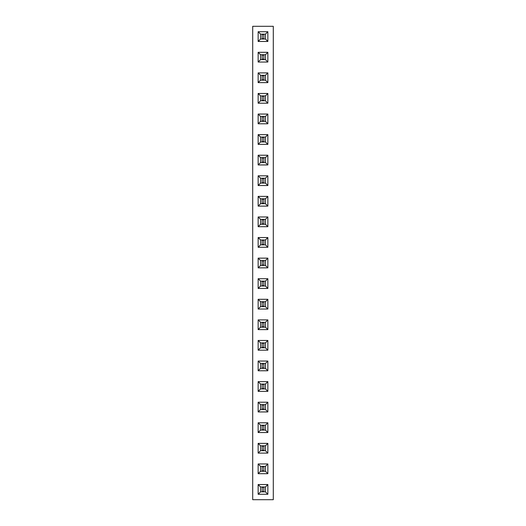 <?xml version="1.0" encoding="UTF-8"?>
<svg xmlns="http://www.w3.org/2000/svg" width="526" height="526" viewBox="0 0 526 526"><rect width="100%" height="100%" fill="white"/><g stroke="black" fill="none" stroke-linecap="round" stroke-linejoin="round"><path stroke-width="0.79" d="M273.29 499.7L273.29 26.3L252.71 26.3L252.71 499.7L273.29 499.7M267.859 453.103L267.859 443.379L258.141 443.379L258.141 453.103L267.859 453.103L265.439 450.683L265.439 445.805L260.561 445.805L260.561 450.683L265.439 450.683L265.433 445.811L260.567 445.811L260.567 450.677L265.433 450.677M267.859 422.799L258.141 422.799L258.141 432.523L267.859 432.523L267.859 422.799L265.439 425.225L260.561 425.225L260.561 430.097L265.439 430.097L265.439 425.225L260.567 425.232L260.567 430.09L265.433 430.09L265.433 425.232M258.141 402.219L258.141 411.943L267.859 411.943L267.859 402.219L258.141 402.219L260.561 404.639L260.561 409.517L265.439 409.517L265.439 404.639L260.561 404.639M258.141 381.633L258.141 391.357L267.859 391.357L267.859 381.633L258.141 381.633L260.561 384.059L260.561 388.938L265.439 388.938L265.439 384.059L260.561 384.059M258.141 329.611L267.859 329.611L267.859 319.887L258.141 319.887L258.141 329.611L260.561 327.185L265.439 327.185L265.439 322.306L260.561 322.306L260.561 327.185L265.433 327.179L265.433 322.32L260.567 322.32L260.567 327.179M258.141 340.467L258.141 350.191L267.859 350.191L267.859 340.467L258.141 340.467L260.561 342.893L260.561 347.771L265.439 347.771L265.439 342.893L260.561 342.893L260.567 347.758L265.433 347.758L265.433 342.899L260.567 342.899M267.859 370.777L267.859 361.053L258.141 361.053L258.141 370.777L267.859 370.777L265.439 368.351L265.439 363.473L260.561 363.473L260.561 368.351L265.439 368.351M258.141 278.721L258.141 288.445L267.859 288.445L267.859 278.721L258.141 278.721L260.561 281.14L260.561 286.019L265.439 286.019L265.439 281.14L260.561 281.14L260.567 286.012L265.433 286.012L265.433 281.154L260.567 281.154M267.859 299.301L258.141 299.301L258.141 309.025L267.859 309.025L267.859 299.301L265.439 301.727L260.561 301.727L260.561 306.605L265.439 306.605L265.439 301.727L260.567 301.733L260.567 306.599L265.433 306.599L265.433 301.733M258.141 103.201L267.859 103.201L267.859 93.477L258.141 93.477L258.141 103.201L260.561 100.775L265.439 100.775L265.439 95.903L260.561 95.903L260.561 100.775L265.433 100.768L265.433 95.91L260.567 95.91L260.567 100.768M267.859 123.781L267.859 114.057L258.141 114.057L258.141 123.781L267.859 123.781L265.439 121.361L265.439 116.483L260.561 116.483L260.561 121.361L265.439 121.361M258.141 134.643L258.141 144.367L267.859 144.367L267.859 134.643L258.141 134.643L260.561 137.062L260.561 141.941L265.439 141.941L265.439 137.062L260.561 137.062M258.141 185.533L267.859 185.533L267.859 175.809L258.141 175.809L258.141 185.533L260.561 183.107L265.439 183.107L265.439 178.229L260.561 178.229L260.561 183.107L265.433 183.101L265.433 178.242L260.567 178.242L260.567 183.101M258.141 155.223L258.141 164.947L267.859 164.947L267.859 155.223L258.141 155.223L260.561 157.649L260.561 162.527L265.439 162.527L265.439 157.649L260.561 157.649M267.859 267.859L267.859 258.141L258.141 258.141L258.141 267.859L267.859 267.859L265.439 265.439L265.439 260.561L260.561 260.561L260.561 265.439L265.439 265.439L265.433 260.567L260.567 260.567L260.567 265.433L265.433 265.433M258.141 226.699L267.859 226.699L267.859 216.975L258.141 216.975L258.141 226.699L260.561 224.273L265.439 224.273L265.439 219.395L260.561 219.395L260.561 224.273L265.433 224.267L265.433 219.401L260.567 219.401L260.567 224.267M258.141 237.555L258.141 247.279L267.859 247.279L267.859 237.555L258.141 237.555L260.561 239.981L260.561 244.86L265.439 244.86L265.439 239.981L260.561 239.981L260.567 244.846L265.433 244.846L265.433 239.987L260.567 239.987M267.859 206.113L267.859 196.389L258.141 196.389L258.141 206.113L267.859 206.113L265.439 203.694L265.439 198.815L260.561 198.815L260.561 203.694L265.439 203.694L265.433 198.821L260.567 198.821L260.567 203.68L265.433 203.68M258.141 41.455L267.859 41.455L267.859 31.731L258.141 31.731L258.141 41.455L260.561 39.029L265.439 39.029L265.439 34.151L260.561 34.151L260.561 39.029L265.433 39.023L265.433 34.157L260.567 34.157L260.567 39.023M267.859 62.035L267.859 52.311L258.141 52.311L258.141 62.035L267.859 62.035L265.439 59.616L265.439 54.737L260.561 54.737L260.561 59.616L265.439 59.616L265.433 54.743L260.567 54.743L260.567 59.602L265.433 59.602M258.141 72.897L258.141 82.621L267.859 82.621L267.859 72.897L258.141 72.897L260.561 75.317L260.561 80.195L265.439 80.195L265.439 75.317L260.561 75.317L260.567 80.189L265.433 80.189L265.433 75.323L260.567 75.323M267.859 484.545L258.141 484.545L258.141 494.269L267.859 494.269L267.859 484.545L265.439 486.971L260.561 486.971L260.561 491.849L265.439 491.849L265.439 486.971L260.567 486.977L260.567 491.843L265.433 491.843L265.433 486.977M267.859 473.689L267.859 463.965L258.141 463.965L258.141 473.689L267.859 473.689L265.439 471.263L265.439 466.384L260.561 466.384L260.561 471.263L265.439 471.263L265.433 466.398L260.567 466.398L260.567 471.257L265.433 471.257M267.859 443.379L265.439 445.805M258.141 453.103L260.561 450.683M258.141 443.379L260.561 445.805M258.141 422.799L260.561 425.225M267.859 432.523L265.439 430.097M258.141 432.523L260.561 430.097M258.141 411.943L260.561 409.517L265.433 409.511L265.433 404.645L260.567 404.645L260.567 409.511M267.859 402.219L265.439 404.639M267.859 411.943L265.439 409.517M258.141 391.357L260.561 388.938M267.859 381.633L265.439 384.059M267.859 391.357L265.439 388.938M267.859 329.611L265.439 327.185M258.141 319.887L260.561 322.306M267.859 319.887L265.439 322.306M258.141 350.191L260.561 347.771M267.859 340.467L265.439 342.893M267.859 350.191L265.439 347.771M267.859 361.053L265.439 363.473L260.567 363.479L260.567 368.345L265.433 368.345L265.433 363.479M258.141 370.777L260.561 368.351M258.141 361.053L260.561 363.473M258.141 288.445L260.561 286.019M267.859 278.721L265.439 281.14M267.859 288.445L265.439 286.019M258.141 299.301L260.561 301.727M267.859 309.025L265.439 306.605M258.141 309.025L260.561 306.605M267.859 103.201L265.439 100.775M258.141 93.477L260.561 95.903M267.859 93.477L265.439 95.903M267.859 114.057L265.439 116.483L260.567 116.489L260.567 121.355L265.433 121.355L265.433 116.489M258.141 123.781L260.561 121.361M258.141 114.057L260.561 116.483M258.141 144.367L260.561 141.941M267.859 134.643L265.439 137.062M267.859 144.367L265.439 141.941M267.859 185.533L265.439 183.107M258.141 175.809L260.561 178.229M267.859 175.809L265.439 178.229M258.141 164.947L260.561 162.527L265.433 162.521L265.433 157.655L260.567 157.655L260.567 162.521M267.859 155.223L265.439 157.649M267.859 164.947L265.439 162.527M267.859 258.141L265.439 260.561M258.141 267.859L260.561 265.439M258.141 258.141L260.561 260.561M267.859 226.699L265.439 224.273M258.141 216.975L260.561 219.395M267.859 216.975L265.439 219.395M258.141 247.279L260.561 244.86M267.859 237.555L265.439 239.981M267.859 247.279L265.439 244.86M267.859 196.389L265.439 198.815M258.141 206.113L260.561 203.694M258.141 196.389L260.561 198.815M267.859 41.455L265.439 39.029M258.141 31.731L260.561 34.151M267.859 31.731L265.439 34.151M267.859 52.311L265.439 54.737M258.141 62.035L260.561 59.616M258.141 52.311L260.561 54.737M258.141 82.621L260.561 80.195M267.859 72.897L265.439 75.317M267.859 82.621L265.439 80.195M258.141 484.545L260.561 486.971M267.859 494.269L265.439 491.849M258.141 494.269L260.561 491.849M267.859 463.965L265.439 466.384M258.141 473.689L260.561 471.263M258.141 463.965L260.561 466.384M260.567 388.924L265.433 388.924L265.433 384.065L260.567 384.065L260.567 388.924M260.567 141.935L265.433 141.935L265.433 137.076L260.567 137.076L260.567 141.935M262.191 450.677L262.191 445.811M263.809 450.677L263.809 445.811M262.191 450.269L263.809 450.269M262.191 446.219L263.809 446.219M262.191 430.09L262.191 425.232M263.809 430.09L263.809 425.232M262.191 429.689L263.809 429.689M262.191 425.633L263.809 425.633M262.191 409.511L262.191 404.645M263.809 409.511L263.809 404.645M262.191 409.103L263.809 409.103M262.191 405.053L263.809 405.053M262.191 388.924L262.191 384.065M263.809 388.924L263.809 384.065M262.191 388.523L263.809 388.523M262.191 384.467L263.809 384.467M262.191 327.179L262.191 322.32M263.809 327.179L263.809 322.32M262.191 326.771L263.809 326.771M262.191 322.721L263.809 322.721M262.191 347.758L262.191 342.899M263.809 347.758L263.809 342.899M262.191 347.357L263.809 347.357M262.191 343.307L263.809 343.307M262.191 368.345L262.191 363.479M263.809 368.345L263.809 363.479M262.191 367.937L263.809 367.937M262.191 363.887L263.809 363.887M262.191 286.012L262.191 281.154M263.809 286.012L263.809 281.154M262.191 285.611L263.809 285.611M262.191 281.555L263.809 281.555M262.191 306.599L262.191 301.733M263.809 306.599L263.809 301.733M262.191 306.191L263.809 306.191M262.191 302.141L263.809 302.141M262.191 100.768L262.191 95.91M263.809 100.768L263.809 95.91M262.191 100.367L263.809 100.367M262.191 96.311L263.809 96.311M262.191 121.355L262.191 116.489M263.809 121.355L263.809 116.489M262.191 120.947L263.809 120.947M262.191 116.897L263.809 116.897M262.191 141.935L262.191 137.076M263.809 141.935L263.809 137.076M262.191 141.533L263.809 141.533M262.191 137.477L263.809 137.477M262.191 183.101L262.191 178.242M263.809 183.101L263.809 178.242M262.191 182.693L263.809 182.693M262.191 178.643L263.809 178.643M262.191 162.521L262.191 157.655M263.809 162.521L263.809 157.655M262.191 162.113L263.809 162.113M262.191 158.063L263.809 158.063M262.191 265.433L262.191 260.567M263.809 265.433L263.809 260.567M262.191 265.025L263.809 265.025M262.191 260.975L263.809 260.975M262.191 224.267L262.191 219.401M263.809 224.267L263.809 219.401M262.191 223.859L263.809 223.859M262.191 219.809L263.809 219.809M262.191 244.846L262.191 239.987M263.809 244.846L263.809 239.987M262.191 244.445L263.809 244.445M262.191 240.389L263.809 240.389M262.191 203.68L262.191 198.821M263.809 203.68L263.809 198.821M262.191 203.279L263.809 203.279M262.191 199.229L263.809 199.229M262.191 39.023L262.191 34.157M263.809 39.023L263.809 34.157M262.191 38.615L263.809 38.615M262.191 34.565L263.809 34.565M262.191 59.602L262.191 54.743M263.809 59.602L263.809 54.743M262.191 59.201L263.809 59.201M262.191 55.151L263.809 55.151M262.191 80.189L262.191 75.323M263.809 80.189L263.809 75.323M262.191 79.781L263.809 79.781M262.191 75.731L263.809 75.731M262.191 491.843L262.191 486.977M263.809 491.843L263.809 486.977M262.191 491.435L263.809 491.435M262.191 487.385L263.809 487.385M262.191 471.257L262.191 466.398M263.809 471.257L263.809 466.398M262.191 470.849L263.809 470.849M262.191 466.799L263.809 466.799"/></g></svg>
